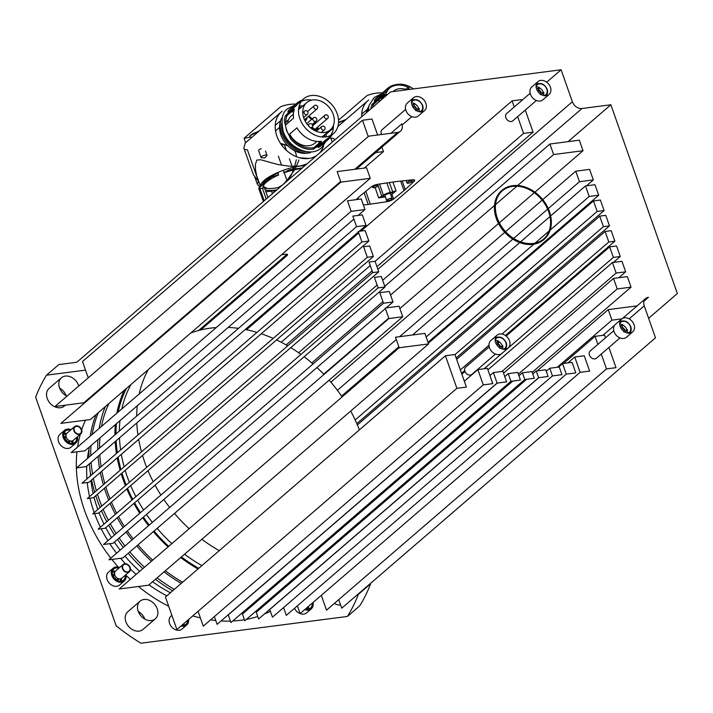 <?xml version="1.0" encoding="UTF-8"?>
<svg xmlns="http://www.w3.org/2000/svg" width="713" height="713" viewBox="0 0 713 713"><rect width="100%" height="100%" fill="white"/><g stroke="black" fill="none" stroke-linecap="round" stroke-linejoin="round"><path stroke-width="1.07" d="M299.549 108.786A24.483 18.868 -130.8 0 0 298.613 108.652A22.415 17.272 -130.8 0 1 299.71 108.652M323.239 135.951A22.415 17.272 -130.8 0 1 323.096 137.03A24.483 18.868 -130.8 0 0 323.078 136.085M298.836 107.28A22.415 17.272 -130.8 0 1 301.349 107.235M324.87 134.543A22.415 17.272 -130.8 0 1 324.46 137.012M313.996 147.564A22.415 17.272 -130.8 0 1 312.454 147.841A22.415 17.272 -130.8 0 1 289.157 134.543M285.824 124.793A22.415 17.272 -130.8 0 1 287.089 115.506M308.15 116.558A22.896 17.638 -130.8 0 1 311.519 119.463M314.281 122.672A22.896 17.638 -130.8 0 1 315.021 123.723M317.41 127.975A22.896 17.638 -130.8 0 1 318.114 129.677M319.29 141.432A22.896 17.638 -130.8 0 1 318.764 143.456M311.519 151.86A22.896 17.638 -130.8 0 1 310.663 152.234M308.096 153.01A22.896 17.638 -130.8 0 1 306.875 153.215A22.896 17.638 -130.8 0 1 285.744 143.473A22.896 17.638 -130.8 0 1 280.601 121.103M291.091 112.066A22.896 17.638 -130.8 0 1 292.312 111.861A22.896 17.638 -130.8 0 1 293.711 111.736M309.763 151.922L310.003 152.805A24.483 18.868 -130.8 0 1 309.424 152.885A24.483 18.868 -130.8 0 1 286.822 142.466A24.483 18.868 -130.8 0 1 281.332 118.545L282.027 118.955M310.003 152.805L311.064 151.887M288.863 134.793L296.956 127.823A22.896 17.638 49.2 0 0 320.69 141.308A22.896 17.638 49.2 0 0 321.385 141.201L313.292 148.17L313.56 149.142A23.957 18.458 -130.8 0 1 312.945 149.231A23.957 18.458 -130.8 0 1 290.583 138.732L288.863 134.793A22.896 17.638 -130.8 0 1 285.458 125.114L284.371 121.085A23.957 18.458 -130.8 0 1 285.458 115.631L286.332 116.157L294.424 109.196A22.896 17.638 49.2 0 0 293.542 118.144L285.458 125.114M287.312 114.035A22.896 17.638 -130.8 0 1 288.266 112.538L287.918 111.264A23.957 18.458 -130.8 0 1 289.683 109.445L297.259 102.922A23.957 18.458 -130.8 0 1 302.071 100.177M291.742 107.975A23.957 18.458 -130.8 0 1 295.342 106.442M299.193 105.836A23.957 18.458 -130.8 0 1 302.775 106.005M326.108 133.474L326.278 134.106A23.957 18.458 -130.8 0 1 325.948 136.878M324.709 140.737A23.957 18.458 -130.8 0 1 323.042 143.518M331.955 134.873A23.957 18.458 -130.8 0 1 328.541 139.213L320.966 145.746A23.957 18.458 -130.8 0 1 318.453 147.475L317.962 146.548A22.896 17.638 -130.8 0 1 315.217 147.716M311.768 100.123A22.896 17.638 49.2 0 0 306.127 99.954A22.896 17.638 49.2 0 0 301.305 101.398M326.501 136.789A22.896 17.638 49.2 0 0 333.479 133.563A22.896 17.638 49.2 0 0 335.003 109.053A22.896 17.638 49.2 0 0 311.251 95.542A22.896 17.638 49.2 0 0 303.586 98.875A22.896 17.638 49.2 0 0 302.054 123.385A22.896 17.638 49.2 0 0 325.814 136.896A22.896 17.638 49.2 0 0 326.501 136.789M333.479 133.563L328.354 137.974A22.896 17.638 49.2 0 1 326.055 139.579L317.962 146.548M330.636 135.443A22.896 17.638 49.2 0 0 333.452 125.283M313.56 149.142L321.135 142.618L321.385 141.201M328.541 139.213A23.957 18.458 -130.8 0 1 326.028 140.951L318.453 147.475M326.278 134.106L333.345 128.01M303.586 98.875L298.462 103.287A22.896 17.638 49.2 0 0 296.35 105.569L288.266 112.538M294.424 109.196L293.034 109.107L285.458 115.631M287.918 111.264L295.494 104.74A23.957 18.458 -130.8 0 1 297.259 102.922M305.966 151.575A22.896 17.638 -130.8 0 1 281.697 123.42M293.132 110.301A22.896 17.638 -130.8 0 1 294.104 110.132M282.286 117.716L281.332 118.545M280.797 112.431L282.152 111.264A28.092 21.64 49.2 0 0 281.457 111.834A28.092 21.64 49.2 0 0 279.585 141.905A28.092 21.64 49.2 0 0 308.729 158.482A28.092 21.64 49.2 0 0 316.946 155.318M319.219 153.357A28.092 21.64 49.2 0 0 323.64 145.434M250.682 137.074L244.078 138.251L280.583 106.798A53.003 40.837 -130.8 0 1 295.922 104.08M284.273 144.481L280.45 143.313M275.539 130.889L279.541 127.44M285.699 122.137L288.542 119.686M278.302 187.537L282.562 184.952M285.646 182.296L294.683 169.721M295.075 168.945L296.145 166.726M296.287 166.405L298.934 159.962M299.772 157.823L309.023 158.438M306.991 163.901L299.861 166.12A27.557 7.95 -19.4 0 1 304.834 165.755M283.391 184.23L286.884 180.327C290.084 177.76 292.214 174.239 293.248 169.756M293.506 169.186L294.362 167.092M294.603 166.441L296.323 159.774M296.492 156.735L295.877 153.259L294.496 150.684M288.034 145.978L284.309 144.445A6.364 1.836 160.6 0 0 281.644 145.042M278.373 156.156L281.564 165.22M283.346 170.291L284.175 172.635M284.211 172.751L286.884 180.327M281.457 111.834L245.201 143.072L243.837 148.108L253.48 174.899L258.489 181.298L257.322 184.159L259.808 187.171M244.612 149.596A6.364 1.836 160.6 0 1 247.161 149.766A6.364 1.836 -19.4 0 1 247.509 150.131L258.489 181.298M244.318 149.186L244.577 149.917A27.985 8.075 160.6 0 0 244.711 150.595A27.985 8.075 160.6 0 0 245.219 151.432M244.078 138.251L245.637 142.698M275.236 125.336L280.708 120.613M259.603 130.657L249.773 135.907L250.005 136.548A6.622 1.907 160.6 0 0 250.486 136.994L251.671 137.493M258.293 131.789A6.622 1.907 160.6 0 0 250.005 136.548M333.229 114.312A18.021 13.886 -130.8 0 1 330.297 129.864A18.021 13.886 -130.8 0 1 303.827 118.126A18.021 13.886 -130.8 0 1 306.768 102.565A18.021 13.886 -130.8 0 1 333.229 114.312M318.435 129.401A18.021 13.886 49.2 0 0 317.873 127.538A18.021 13.886 49.2 0 0 317.686 127.021M315.725 123.117A18.021 13.886 49.2 0 0 315.003 122.057M312.241 118.839A18.021 13.886 49.2 0 0 308.729 116.067M293.408 114.08L291.412 115.8A18.021 13.886 49.2 0 0 287.526 123.331M289.665 134.106A18.021 13.886 49.2 0 0 314.941 143.099L316.929 141.379M315.494 128.848A2.121 1.631 -130.8 0 1 315.271 129.106A2.121 1.631 -130.8 0 1 312.16 127.725A2.121 1.631 -130.8 0 1 312.036 127.137M304.941 119.267A2.121 1.631 -130.8 0 1 304.709 119.526A2.121 1.631 -130.8 0 1 304.451 119.695M306.296 118.162A3.449 2.656 -130.8 0 1 305.574 120.524A3.449 2.656 -130.8 0 1 305.021 120.871M306.813 117.716A3.449 2.656 -130.8 0 1 306.091 120.087A3.449 2.656 -130.8 0 1 304.879 120.595M314.941 105.417A2.121 1.631 49.2 0 0 314.228 105.729A2.121 1.631 49.2 0 0 313.88 107.556A2.121 1.631 49.2 0 0 316.287 109.249A2.121 1.631 49.2 0 0 317 108.937L305.226 119.08A2.121 1.631 -130.8 0 1 304.326 119.401M312.223 124.534A3.449 2.656 -130.8 0 1 314.085 124.525M316.857 127.734A3.449 2.656 -130.8 0 1 316.135 130.105A3.449 2.656 -130.8 0 1 314.763 130.631M311.331 128.447A3.449 2.656 -130.8 0 1 311.109 127.957M312.526 124.187A3.449 2.656 -130.8 0 1 314.602 124.089M317.365 127.297A3.449 2.656 -130.8 0 1 316.652 129.668A3.449 2.656 -130.8 0 1 311.626 127.511M327.552 118.518L315.788 128.661A2.121 1.631 -130.8 0 1 312.668 127.279A2.121 1.631 -130.8 0 1 313.016 125.452L324.789 115.31A2.121 1.631 49.2 0 0 324.442 117.137A2.121 1.631 49.2 0 0 326.848 118.83A2.121 1.631 49.2 0 0 327.552 118.518A2.121 2.121 0 0 0 325.903 114.811A2.121 2.121 0 0 0 324.789 115.31A2.121 1.631 49.2 0 1 325.502 114.998M274.22 192.136L273.703 190.656M257.322 184.159L254.407 175.879M293.079 169.248L292.482 167.528M292.08 166.396L289.416 158.839M286.43 150.363L284.371 144.516M246.475 329.745L358.773 232.982M360.992 231.065L512.103 100.854L514.26 106.977M200.683 329.95L287.009 255.566A4.242 1.221 160.6 0 0 287.553 254.603A4.242 1.221 160.6 0 0 285.601 254.247L281.528 254.773M363.38 204.97L368.238 204.444A27.246 7.852 160.6 0 0 370.305 204.176L387.043 201.672A5.303 1.524 160.6 0 0 393.603 199.043L404.004 190.629A27.246 7.852 160.6 0 0 404.636 190.104A27.246 7.852 160.6 0 0 405.225 189.578L414.11 181.369A5.303 1.524 160.6 0 0 414.672 180.273A5.303 1.524 160.6 0 0 412.426 179.801L396.588 181.53A27.246 7.852 160.6 0 0 394.512 181.797L377.774 184.293A5.303 1.524 160.6 0 0 371.223 186.931L360.823 195.335A27.246 7.852 160.6 0 0 360.181 195.87A27.246 7.852 160.6 0 0 359.593 196.396L356.045 199.676M302.294 167.947L301.403 168.045A27.246 7.852 160.6 0 0 300.387 168.17A27.246 7.852 160.6 0 0 299.335 168.313L289.121 169.837L284.407 172.448A5.107 1.471 -19.4 0 1 283.819 172.894A25.57 7.371 -19.4 0 1 299.576 168.865A25.57 7.371 -19.4 0 1 301.474 168.66M521.889 100.399L521.613 99.624L512.103 100.854M377.632 135.007L371.999 119.026L362.489 120.256L368.238 136.575M546.702 82.182L561.104 69.776L390.564 91.888L76.79 362.257L58.805 364.584L46.523 375.172A195.041 150.283 49.2 0 0 35.65 397.203L116.157 625.818A195.041 150.283 49.2 0 0 140.916 643.224L347.436 616.442A195.041 150.283 49.2 0 0 358.309 594.41L358.176 594.027M539.91 88.038L538.627 89.143M517.656 116.638L523.565 133.402L533.074 132.172L525.294 110.06M375.591 152.591L383.46 151.575L381.91 147.154M561.104 69.776L572.37 101.745A8.476 6.533 49.2 0 0 581.986 108.51L610.872 104.766L568.056 141.655M631.058 287.143L627.351 276.608L613.51 278.409L617.226 288.934L631.058 287.143L532.192 372.338M625.666 271.822L621.959 261.297L612.44 262.527L616.157 273.061L625.666 271.822L618.831 277.714M620.274 256.511L616.567 245.976L609.642 246.876L613.349 257.402L620.274 256.511L613.438 262.402M614.873 241.19L611.166 230.664L605.114 231.449L608.822 241.974L614.873 241.19L505.428 335.502M609.481 225.869L605.774 215.344L599.722 216.128L603.43 226.663L609.481 225.869L456.151 357.997M604.089 210.558L600.382 200.023L593.466 200.923L597.173 211.449L604.089 210.558L356.821 423.62M598.697 195.237L594.99 184.712L585.471 185.941L589.179 196.476L598.697 195.237L428.023 342.302M593.305 179.926L589.589 169.391L575.756 171.182L579.464 181.717L593.305 179.926L586.46 185.817M583.02 150.719L579.312 140.194L549.91 144.008L553.618 154.534L583.02 150.719L534.928 192.162M610.872 104.766L677.35 293.551L648.625 318.301M637.092 305.877L608.234 309.62L611.941 320.155L621.807 318.871M85.177 402.444A8.476 6.533 -130.8 0 1 83.831 402.783L54.946 406.535L368.71 136.165L397.596 132.422A8.476 6.533 49.2 0 0 400.439 131.183A8.476 6.533 49.2 0 0 401.82 123.866L390.884 133.295M337.16 171.592L340.867 182.127L370.27 178.312L366.562 167.778L337.16 171.592M347.436 200.79L351.144 211.324L364.985 209.533L361.277 198.998L347.436 200.79M352.837 216.11L356.545 226.636L366.054 225.406L362.347 214.871L352.837 216.11M358.229 231.431L361.937 241.957L368.853 241.056L365.145 230.531L358.229 231.431M363.621 246.743L367.329 257.277L373.38 256.493L369.673 245.958L363.621 246.743M369.013 262.063L372.721 272.589L378.781 271.805L375.074 261.279L369.013 262.063M374.414 277.375L378.122 287.909L385.038 287.009L381.33 276.484L374.414 277.375M379.806 292.695L383.514 303.23L393.023 301.991L389.316 291.465L379.806 292.695M385.198 308.016L388.906 318.542L402.747 316.75L399.039 306.216L385.198 308.016M395.483 337.213L399.191 347.739L428.593 343.933L424.886 333.399L395.483 337.213M456.881 388.309L466.4 387.079L454.93 354.53L445.42 355.76L456.881 388.309L176.895 629.57L165.434 597.022L445.42 355.76M483.262 384.895L492.772 383.656L487.38 368.336L477.87 369.575L483.262 384.895L203.276 626.148L198.062 611.335M497.095 383.095L506.613 381.865L502.906 371.33L493.387 372.569L497.095 383.095L217.108 624.356L214.372 616.585M510.936 381.303L520.445 380.065L517.754 372.409L508.235 373.648L510.936 381.303L230.95 622.556L228.249 614.9L497.3 383.068M524.777 379.512L534.287 378.273L531.925 371.571L522.415 372.81L524.777 379.512L244.791 620.765L242.429 614.062L512.843 381.054M538.609 377.712L548.119 376.482L545.766 369.78L536.247 371.01L538.609 377.712L258.623 618.973L256.261 612.271L526.675 379.263M552.45 375.92L561.96 374.681L559.259 367.026L549.75 368.264L552.45 375.92L272.464 617.173L269.764 609.517L538.814 377.685M566.282 374.129L575.801 372.89L572.093 362.364L562.575 363.594L566.282 374.129L286.296 615.381L283.56 607.61M580.124 372.329L589.633 371.099L584.241 355.778L574.731 357.017L580.124 372.329L300.137 613.59L297.401 605.818M601.264 354.049L606.496 368.906L616.014 367.676L608.902 347.481M643.982 301.153L648.465 297.294A8.476 6.533 49.2 0 0 645.63 298.533A8.476 6.533 49.2 0 0 644.24 305.85L655.505 337.828L341.732 608.189L338.728 599.642M605.497 337.81L604.553 335.128L595.034 336.358L597.868 344.388M512.754 185.656A32.326 24.91 -130.8 0 1 546.292 204.738A32.326 24.91 -130.8 0 1 544.135 239.345A32.326 24.91 -130.8 0 1 533.315 244.06A32.326 24.91 -130.8 0 1 499.768 224.978A32.326 24.91 -130.8 0 1 501.925 190.362A32.326 24.91 -130.8 0 1 512.754 185.656M624.41 317.838A8.476 6.533 -130.8 0 1 633.206 322.837A8.476 6.533 -130.8 0 1 632.636 331.919A8.476 6.533 -130.8 0 1 629.802 333.149A8.476 6.533 -130.8 0 1 621.005 328.149A8.476 6.533 -130.8 0 1 621.567 319.067A8.476 6.533 -130.8 0 1 624.41 317.838M499.875 333.987A8.476 6.533 -130.8 0 1 508.672 338.987A8.476 6.533 -130.8 0 1 508.102 348.069A8.476 6.533 -130.8 0 1 505.267 349.299A8.476 6.533 -130.8 0 1 496.471 344.299A8.476 6.533 -130.8 0 1 497.032 335.217A8.476 6.533 -130.8 0 1 499.875 333.987M416.267 96.567A8.476 6.533 -130.8 0 1 425.064 101.567A8.476 6.533 -130.8 0 1 424.493 110.649A8.476 6.533 -130.8 0 1 421.659 111.879A8.476 6.533 -130.8 0 1 412.863 106.879A8.476 6.533 -130.8 0 1 413.424 97.797A8.476 6.533 -130.8 0 1 416.267 96.567M540.802 80.417A8.476 6.533 -130.8 0 1 549.598 85.417A8.476 6.533 -130.8 0 1 549.028 94.499A8.476 6.533 -130.8 0 1 546.194 95.729A8.476 6.533 -130.8 0 1 537.397 90.729A8.476 6.533 -130.8 0 1 537.958 81.647A8.476 6.533 -130.8 0 1 540.802 80.417M537.958 81.647L531.818 86.941A8.476 6.533 49.2 0 0 531.256 96.023A8.476 6.533 49.2 0 0 540.053 101.023A8.476 6.533 49.2 0 0 542.887 99.793L549.028 94.499M413.424 97.797L407.283 103.091A8.476 6.533 49.2 0 0 406.713 112.173A8.476 6.533 49.2 0 0 415.519 117.173A8.476 6.533 49.2 0 0 418.353 115.943L424.493 110.649M497.032 335.217L490.892 340.511A8.476 6.533 49.2 0 0 490.321 349.584A8.476 6.533 49.2 0 0 499.127 354.593A8.476 6.533 49.2 0 0 501.961 353.363L508.102 348.069M621.567 319.067L615.426 324.362A8.476 6.533 49.2 0 0 614.864 333.443A8.476 6.533 49.2 0 0 623.661 338.443A8.476 6.533 49.2 0 0 626.495 337.213L632.636 331.919M517.62 185.808A32.326 24.91 49.2 0 0 512.442 185.924A32.326 24.91 49.2 0 0 501.622 190.629A32.326 24.91 49.2 0 0 499.465 225.237A32.326 24.91 49.2 0 0 533.003 244.318A32.326 24.91 49.2 0 0 543.832 239.613A32.326 24.91 49.2 0 0 550.971 224.506M538.288 195.995A31.8 24.5 -130.8 0 1 543.484 239.211A31.8 24.5 -130.8 0 1 507.166 234.247A31.8 24.5 -130.8 0 1 501.97 191.031A31.8 24.5 -130.8 0 1 538.288 195.995M538.796 195.549A31.8 24.5 -130.8 0 1 543.992 238.775A31.8 24.5 -130.8 0 1 507.674 233.811A31.8 24.5 -130.8 0 1 502.478 190.594A31.8 24.5 -130.8 0 1 538.796 195.549M619.695 324.05A7.424 5.713 -130.8 0 1 622.333 324.763L620.319 326.465M622.502 324.852A7.424 5.713 -130.8 0 1 627.021 330.003M627.119 330.315A7.424 5.713 -130.8 0 1 627.44 333.033M495.161 340.199A7.424 5.713 -130.8 0 1 497.799 340.912M497.968 340.992A7.424 5.713 -130.8 0 1 502.478 346.153M502.585 346.465A7.424 5.713 -130.8 0 1 502.897 349.183M499.35 348.158L500.981 347.846L503.03 346.081L500.036 346.473L497.522 343.791L498.013 340.725L495.829 342.998M496.631 344.566L497.522 343.791M499.064 347.302L500.036 346.473M411.553 102.779A7.424 5.713 -130.8 0 1 414.191 103.492M414.36 103.581A7.424 5.713 -130.8 0 1 418.87 108.733M418.977 109.053A7.424 5.713 -130.8 0 1 419.289 111.763M536.087 86.63A7.424 5.713 -130.8 0 1 538.725 87.343M538.894 87.432A7.424 5.713 -130.8 0 1 543.413 92.583M543.511 92.904A7.424 5.713 -130.8 0 1 543.832 95.613M540.276 94.588L541.907 94.276L543.957 92.512L540.962 92.904L538.449 90.23L538.939 87.164L536.755 89.437M537.557 90.997L538.449 90.23M539.999 93.733L540.962 92.904M383.46 151.575L364.316 168.072M362.489 120.256L82.503 361.518L88.252 377.837M370.27 178.312L90.284 419.565L60.881 423.379L340.867 182.127M364.985 209.533L358.149 215.424M353.889 219.096L84.999 450.785L71.166 452.577L351.144 211.324M366.054 225.406L359.218 231.297M358.425 231.983L86.068 466.667L76.558 467.897L356.545 226.636M368.853 241.056L88.867 482.318L81.95 483.218L361.937 241.957M373.38 256.493L93.394 497.745L87.343 498.53L367.329 257.277M378.781 271.805L98.795 513.066L92.735 513.85L372.721 272.589M385.038 287.009L105.052 528.271L98.136 529.171L378.122 287.909M393.023 301.991L386.188 307.882M385.394 308.569L113.037 543.253L103.528 544.482L383.514 303.23M402.747 316.75L122.761 558.003L108.92 559.803L388.906 318.542M428.593 343.933L148.607 585.186L119.205 589L399.191 347.739M477.87 369.575L464.341 381.232M493.387 372.569L489.92 375.555M508.235 373.648L504.768 376.633M522.415 372.81L518.939 375.796M536.247 371.01L532.78 374.004M549.75 368.264L546.283 371.25M562.575 363.594L558.475 367.133M574.731 357.017L567.887 362.908M606.496 368.906L326.518 610.168L321.296 595.355M595.034 336.358L563.582 363.461M611.941 320.155L557.236 367.293M608.234 309.62L537.121 370.903M617.226 288.934L518.36 374.129M613.51 278.409L503.547 373.166M616.157 273.061L501.961 371.455M612.44 262.527L487.906 369.842M613.349 257.402L484.118 368.764M609.642 246.876L506.159 336.046M608.822 241.974L501.97 334.049M605.114 231.449L456.641 359.379M603.43 226.663L454.956 354.593M599.722 216.128L357.382 424.939M597.173 211.449L355.181 419.966M593.466 200.923L428.335 343.203M589.179 196.476L550.16 230.094M549.099 231.012L535.053 243.115M534.545 243.552L534.09 243.944M533.787 244.202L426.142 336.964M585.471 185.941L550.668 215.932M549.981 216.529L520.597 241.841M519.706 242.616L412.479 335.012M579.464 181.717L548.27 208.588M547.637 209.141L513.645 238.436M512.799 239.158L399.628 336.67M575.756 171.182L542.753 199.622M542.138 200.148L505.562 231.672M504.742 232.376L330.912 382.159M534.295 192.706L499.358 222.812M553.618 154.534L517.656 185.523M516.827 186.236L495.535 204.586M494.501 205.469L390.572 295.022M549.91 144.008L384.779 286.287M533.074 132.172L376.972 266.689M523.565 133.402L375.091 261.341M198.624 330.476L286.671 254.603A4.242 1.221 160.6 0 0 287.018 254.256M390.84 194.97A5.303 1.524 160.6 0 0 391.909 194.257L396.063 190.897L390.269 192.51A5.303 1.524 160.6 0 0 383.389 195.273L378.674 197.884L385.359 196.886A5.303 1.524 160.6 0 0 385.439 196.877M367.275 101.219L368.639 100.052A28.092 21.64 49.2 0 0 367.944 100.613A28.092 21.64 49.2 0 0 361.714 116.745M330.805 137.974L331.064 138.696A27.985 8.075 160.6 0 0 331.197 139.374L332.347 142.047M331.099 138.384A6.364 1.836 160.6 0 1 333.648 138.554A6.364 1.836 -19.4 0 1 333.996 138.919L334.459 140.229M331.197 139.374A27.985 8.075 160.6 0 0 331.705 140.22M338.541 120.158L367.061 95.587A53.003 40.837 -130.8 0 1 382.4 92.859M361.714 114.116L367.32 109.294M346.09 119.445L338.559 122.288M344.771 120.577A6.622 1.907 160.6 0 0 338.523 122.984M366.304 112.788A22.896 17.638 -130.8 0 1 368.398 107.182M377.569 100.845A22.896 17.638 -130.8 0 1 378.79 100.64A22.896 17.638 -130.8 0 1 380.564 100.506M380.385 98.421A22.896 17.638 -130.8 0 1 381.607 98.216A22.896 17.638 -130.8 0 1 383.371 98.082M380.911 97.975A22.415 17.272 -130.8 0 1 383.041 97.547A22.415 17.272 -130.8 0 1 384.12 97.44M372.578 107.387A22.415 17.272 -130.8 0 1 373.576 104.294M382.551 96.558A22.415 17.272 -130.8 0 1 384.476 96.166M370.938 108.804A23.957 18.458 -130.8 0 1 371.936 104.419L372.819 104.945L385.002 94.446A22.896 17.638 49.2 0 0 384.218 97.351M373.79 102.815A22.896 17.638 -130.8 0 1 374.753 101.326L374.405 100.052A23.957 18.458 -130.8 0 1 376.17 98.234L387.836 88.18A23.957 18.458 -130.8 0 1 395.786 84.704M378.229 96.754A23.957 18.458 -130.8 0 1 381.829 95.23M385.68 94.615A23.957 18.458 -130.8 0 1 387.391 94.615M408.166 87.271L405.75 89.357M407.328 89.713L409.414 87.913A22.896 17.638 49.2 0 0 396.704 85.203A22.896 17.638 49.2 0 0 389.565 88.109M413.433 88.92A22.896 17.638 49.2 0 0 397.729 84.321A22.896 17.638 49.2 0 0 390.064 87.654A22.896 17.638 49.2 0 0 385.243 96.469M390.064 87.654L389.048 88.537A22.896 17.638 49.2 0 0 386.936 90.827L374.753 101.326M385.002 94.446L383.612 94.357L371.936 104.419M374.405 100.052L386.072 89.998A23.957 18.458 -130.8 0 1 387.836 88.18M367.507 111.754A24.483 18.868 -130.8 0 1 368.576 106.665L368.71 106.745M393.255 91.353L392.997 91.576A18.021 13.886 -130.8 0 1 393.255 91.353A18.021 13.886 -130.8 0 1 406.927 89.767M356.652 199.578L357.792 198.588A5.303 1.524 160.6 0 0 358.479 197.43M356.66 199.595L356.527 199.23A4.768 1.373 160.6 0 0 357.356 198.651A4.768 1.373 160.6 0 0 357.944 197.92M390.777 194.801A4.768 1.373 160.6 0 0 391.606 194.203A4.768 1.373 160.6 0 0 392.212 193.125A4.768 1.373 160.6 0 0 388.683 192.982A4.768 1.373 160.6 0 0 383.826 195.219A4.768 1.373 160.6 0 0 383.211 196.298A4.768 1.373 160.6 0 0 385.376 196.699M276.332 190.318L271.537 191.12L272.437 193.678M260.495 186.53A27.557 7.95 -19.4 0 1 272.785 174.863A27.557 7.95 -19.4 0 1 299.861 166.12L289.068 166.209L277.562 164.445L260.7 159.765L256.858 160.042L255.388 164.346L255.504 169.783L256.627 175.451L260.486 186.539M279.986 187.171A25.57 7.371 -19.4 0 1 274.211 188.223A25.57 7.371 -19.4 0 1 264.461 187.849M267.963 197.528L264.095 186.842A5.089 1.471 160.6 0 0 263.124 186.378M262.366 184.801A25.57 7.371 -19.4 0 1 278.017 173.036L278.667 174.961A5.107 1.471 -19.4 0 1 277.776 175.113L271.983 176.726L265.637 181.851A27.246 7.852 160.6 0 0 264.416 182.911L258.801 188.553M276.885 189.836A25.57 7.371 -19.4 0 1 274.879 190.139A25.57 7.371 -19.4 0 1 265.156 189.765M261.003 183.999L262.019 185.122M264.104 186.868L267.188 188.455M265.869 191.744L271.537 191.12M259.265 188.687L262.437 188.33A5.107 1.471 -19.4 0 1 263.231 188.268L263.035 187.706M263.231 188.268A25.57 7.371 -19.4 0 1 263.115 187.991A25.57 7.371 -19.4 0 1 278.667 174.961M85.533 370.118L46.523 375.172M67.004 396.143A11.658 8.984 -130.8 0 1 59.518 387.845A11.658 8.984 -130.8 0 1 61.416 377.783A11.658 8.984 -130.8 0 1 78.537 385.376A11.658 8.984 -130.8 0 1 78.751 386.018M61.416 377.783L49.135 388.362A11.658 8.984 49.2 0 0 47.227 398.433A11.658 8.984 49.2 0 0 64.357 406.036L65.338 405.18M66.166 395.715A11.658 8.984 49.2 0 0 59.607 388.104M294.522 608.296A8.476 6.533 49.2 0 0 306.59 612.868L311.296 608.813A8.476 6.533 -130.8 0 1 304.825 609.544M171.904 615.381L170.977 616.166A8.476 6.533 49.2 0 0 169.596 623.492A8.476 6.533 49.2 0 0 182.047 629.018L186.761 624.962A8.476 6.533 -130.8 0 1 181.084 625.961M64.642 430.304L59.928 434.36A8.476 6.533 49.2 0 0 58.546 441.686A8.476 6.533 49.2 0 0 71.006 447.211L75.712 443.156A8.476 6.533 -130.8 0 1 63.261 437.63A8.476 6.533 -130.8 0 1 64.642 430.304A8.476 6.533 -130.8 0 1 71.157 429.591M113.189 568.163L108.474 572.218A8.476 6.533 49.2 0 0 107.093 579.544A8.476 6.533 49.2 0 0 119.552 585.07L124.258 581.006A8.476 6.533 -130.8 0 1 111.807 575.48A8.476 6.533 -130.8 0 1 113.189 568.163A8.476 6.533 -130.8 0 1 119.704 567.45M334.281 603.474A11.658 8.984 49.2 0 0 340.609 604.989M140.087 601.166L127.796 611.754A11.658 8.984 49.2 0 0 125.898 621.825A11.658 8.984 49.2 0 0 143.019 629.419L155.309 618.839A11.658 8.984 -130.8 0 1 138.179 611.237A11.658 8.984 -130.8 0 1 140.087 601.166A11.658 8.984 -130.8 0 1 157.208 608.768A11.658 8.984 -130.8 0 1 155.309 618.839M144.828 619.098A11.658 8.984 49.2 0 0 138.277 611.496M76.959 451.828A137.796 106.175 49.2 0 0 84.553 510.392A137.796 106.175 49.2 0 0 110.836 558.145M111.843 559.42A137.796 106.175 49.2 0 0 118.198 567.004M126.049 575.32A137.796 106.175 49.2 0 0 130.327 579.419M138.447 586.505A137.796 106.175 49.2 0 0 168.696 606.273M192.777 615.88A137.796 106.175 49.2 0 0 200.371 617.904M210.585 619.847A137.796 106.175 49.2 0 0 215.754 620.506M221.083 620.934A137.796 106.175 49.2 0 0 230.424 621.076M232.786 620.978A137.796 106.175 49.2 0 0 244.425 619.722M246.404 619.374A137.796 106.175 49.2 0 0 257.75 616.487M264.309 614.071A137.796 106.175 49.2 0 0 270.387 611.282M85.498 420.189A137.796 106.175 49.2 0 0 81.683 429.823M80.302 434.297A137.796 106.175 49.2 0 0 77.565 447.06M125.925 574.669A8.476 6.533 -130.8 0 1 124.258 581.006M77.378 436.819A8.476 6.533 -130.8 0 1 75.712 443.156M188.588 619.499A8.476 6.533 -130.8 0 1 186.761 624.962M312.98 602.521A8.476 6.533 -130.8 0 1 311.296 608.813M347.436 616.442L359.726 605.863A195.041 150.283 49.2 0 0 370.591 583.831L370.457 583.439M305.61 608.875A7.424 5.713 49.2 0 0 308.123 609.089A7.424 5.713 49.2 0 0 310.601 608.011A7.424 5.713 49.2 0 0 312.196 603.189M181.949 625.212A7.424 5.713 49.2 0 0 183.589 625.239A7.424 5.713 49.2 0 0 186.066 624.16A7.424 5.713 49.2 0 0 187.724 620.239M70.382 430.26A7.424 5.713 49.2 0 0 67.815 430.028A7.424 5.713 49.2 0 0 65.329 431.107A7.424 5.713 49.2 0 0 64.838 439.056A7.424 5.713 49.2 0 0 72.539 443.433A7.424 5.713 49.2 0 0 75.017 442.354A7.424 5.713 49.2 0 0 76.603 437.488M70.676 441.026L68.805 442.755M70.64 441.169L67.316 441.846M64.874 439.11L65.997 435.732M65.623 435.812L64.018 437.194M67.646 441.561L65.133 438.887M118.928 568.118A7.424 5.713 49.2 0 0 116.362 567.887A7.424 5.713 49.2 0 0 113.875 568.965A7.424 5.713 49.2 0 0 113.385 576.906A7.424 5.713 49.2 0 0 121.085 581.291A7.424 5.713 49.2 0 0 123.563 580.204A7.424 5.713 49.2 0 0 125.158 575.338M119.223 578.885L117.351 580.605M119.187 579.027L115.862 579.696M113.42 576.969L114.543 573.582M114.169 573.671L112.565 575.052M116.192 579.419L113.679 576.737M269.585 611.674A136.736 105.364 49.2 0 0 270.37 611.228M89.936 498.2A121.896 93.929 49.2 0 0 93.938 511.791A121.896 93.929 49.2 0 0 94.214 512.576M94.597 513.61A121.896 93.929 49.2 0 0 100.408 527.201M101.184 528.77A121.896 93.929 49.2 0 0 107.904 540.712M109.784 543.671A121.896 93.929 49.2 0 0 116.558 553.217M120.613 558.288A121.896 93.929 49.2 0 0 125.363 563.725M130.47 569.054A121.896 93.929 49.2 0 0 136.13 574.411M149.026 584.829A121.896 93.929 49.2 0 0 166.824 595.818M89.018 449.101A121.896 93.929 49.2 0 0 87.387 458.566M86.763 466.07A121.896 93.929 49.2 0 0 86.941 478.913M87.262 482.523A121.896 93.929 49.2 0 0 89.571 496.613M170.407 592.735A121.896 93.929 -130.8 0 1 152.609 581.737M139.712 571.327A121.896 93.929 -130.8 0 1 124.962 556.104M120.141 550.133A121.896 93.929 -130.8 0 1 114.374 542.103M111.486 537.629A121.896 93.929 -130.8 0 1 105.774 527.647M103.991 524.117A121.896 93.929 -130.8 0 1 99.054 512.843M97.797 509.483A121.896 93.929 -130.8 0 1 97.521 508.708A121.896 93.929 -130.8 0 1 94.036 497.202M93.153 493.521A121.896 93.929 -130.8 0 1 90.961 480.517M90.524 475.829A121.896 93.929 -130.8 0 1 90.337 472.496M370.591 583.831L358.309 594.41M95.774 495.695A137.422 105.88 49.2 0 0 97.146 499.76A137.422 105.88 49.2 0 0 100.096 507.504M101.478 510.749A137.422 105.88 49.2 0 0 106.772 521.729M108.643 525.178A137.422 105.88 49.2 0 0 114.543 534.991M117.502 539.402A137.422 105.88 49.2 0 0 123.349 547.37M128.188 553.333A137.422 105.88 49.2 0 0 142.832 568.635M155.461 579.286A137.422 105.88 49.2 0 0 172.644 590.81M245.495 610.025A137.422 105.88 49.2 0 0 247.242 609.909M259.238 608.314A137.422 105.88 49.2 0 0 261.368 607.868M96.032 414.609A137.422 105.88 49.2 0 0 90.257 436.124M89.098 447.256A137.422 105.88 49.2 0 0 88.973 457.193M89.339 463.842A137.422 105.88 49.2 0 0 90.818 475.571M91.638 479.929A137.422 105.88 49.2 0 0 94.695 492.193M97.458 494.252A136.736 105.364 49.2 0 0 98.929 498.637A136.736 105.364 49.2 0 0 101.763 506.07M103.135 509.323A136.736 105.364 49.2 0 0 108.412 520.312M110.283 523.761A136.736 105.364 49.2 0 0 116.174 533.582M119.133 538.003A136.736 105.364 49.2 0 0 124.971 545.971M129.811 551.933A136.736 105.364 49.2 0 0 144.463 567.236M157.101 577.869A136.736 105.364 49.2 0 0 174.302 589.375M247.509 608.287A136.736 105.364 49.2 0 0 249.283 608.162M261.466 606.389A136.736 105.364 49.2 0 0 263.65 605.907M104.419 488.253A136.736 105.364 49.2 0 0 105.889 492.638A136.736 105.364 49.2 0 0 108.724 500.071M110.096 503.325A136.736 105.364 49.2 0 0 115.372 514.314M117.244 517.763A136.736 105.364 49.2 0 0 123.135 527.584M126.094 532.005A136.736 105.364 49.2 0 0 131.932 539.973M136.771 545.935A136.736 105.364 49.2 0 0 151.423 561.238M164.061 571.871A136.736 105.364 49.2 0 0 181.271 583.377M254.47 602.289A136.736 105.364 49.2 0 0 256.243 602.164M268.427 600.391A136.736 105.364 49.2 0 0 270.61 599.909M98.341 412.622A136.736 105.364 49.2 0 0 92.209 434.44M90.97 445.643A136.736 105.364 49.2 0 0 90.783 455.634M91.121 462.309A136.736 105.364 49.2 0 0 92.556 474.074M93.358 478.45A136.736 105.364 49.2 0 0 96.389 490.74M105.301 406.624A136.736 105.364 49.2 0 0 99.169 428.442M97.931 439.645A136.736 105.364 49.2 0 0 97.743 449.636M98.082 456.311A136.736 105.364 49.2 0 0 99.517 468.076M100.319 472.452A136.736 105.364 49.2 0 0 103.349 484.742M105.836 487.032A134.623 103.724 49.2 0 0 107.618 492.407A134.623 103.724 49.2 0 0 110.078 498.913M111.433 502.175A134.623 103.724 49.2 0 0 116.665 513.2M118.527 516.658A134.623 103.724 49.2 0 0 124.401 526.497M127.342 530.927A134.623 103.724 49.2 0 0 133.171 538.903M138.01 544.866A134.623 103.724 49.2 0 0 152.671 560.16M165.345 570.765A134.623 103.724 49.2 0 0 182.626 582.209M256.992 600.114A134.623 103.724 49.2 0 0 258.837 599.927M271.751 597.539A134.623 103.724 49.2 0 0 274.122 596.888M294.701 587.886A134.623 103.724 49.2 0 0 295.298 587.521M108.911 403.522A134.623 103.724 49.2 0 0 101.496 426.436M99.945 437.907A134.623 103.724 49.2 0 0 99.57 448.067M99.802 454.832A134.623 103.724 49.2 0 0 101.103 466.712M101.861 471.124A134.623 103.724 49.2 0 0 104.784 483.503M121.192 473.797A134.623 103.724 49.2 0 0 122.975 479.181A134.623 103.724 49.2 0 0 125.435 485.678M126.789 488.94A134.623 103.724 49.2 0 0 132.021 499.965M133.884 503.431A134.623 103.724 49.2 0 0 139.757 513.271M142.698 517.691A134.623 103.724 49.2 0 0 148.527 525.668M153.366 531.631A134.623 103.724 49.2 0 0 168.027 546.924M180.701 557.53A134.623 103.724 49.2 0 0 197.982 568.974M272.348 586.888A134.623 103.724 49.2 0 0 274.193 586.692M287.098 584.303A134.623 103.724 49.2 0 0 289.478 583.653M310.057 574.651A134.623 103.724 49.2 0 0 310.654 574.286M329.459 558.083A134.623 103.724 49.2 0 0 329.905 557.548M124.267 390.287A134.623 103.724 49.2 0 0 116.852 413.21M115.301 424.672A134.623 103.724 49.2 0 0 114.927 434.832M115.158 441.597A134.623 103.724 49.2 0 0 116.46 453.477M117.217 457.889A134.623 103.724 49.2 0 0 120.141 470.268M121.985 473.111A133.438 102.815 49.2 0 0 123.946 479.056A133.438 102.815 49.2 0 0 126.183 485.027M127.538 488.298A133.438 102.815 49.2 0 0 132.743 499.341M134.597 502.808A133.438 102.815 49.2 0 0 140.452 512.665M143.393 517.094A133.438 102.815 49.2 0 0 149.222 525.071M154.061 531.033A133.438 102.815 49.2 0 0 168.731 546.327M181.423 556.915A133.438 102.815 49.2 0 0 198.74 568.314M273.819 585.623A133.438 102.815 49.2 0 0 275.708 585.382M289.121 582.566A133.438 102.815 49.2 0 0 291.635 581.799M126.495 388.362A133.438 102.815 49.2 0 0 118.198 412.052M116.46 423.682A133.438 102.815 49.2 0 0 115.961 433.941M116.139 440.759A133.438 102.815 49.2 0 0 117.351 452.71M118.082 457.14A133.438 102.815 49.2 0 0 120.952 469.573M125.176 470.366A132.502 102.093 49.2 0 0 127.262 476.747A132.502 102.093 49.2 0 0 129.347 482.309M130.684 485.58A132.502 102.093 49.2 0 0 135.88 496.64M137.725 500.116A132.502 102.093 49.2 0 0 143.571 509.982M146.504 514.412A132.502 102.093 49.2 0 0 152.332 522.397M157.163 528.36A132.502 102.093 49.2 0 0 171.842 543.645M184.542 554.224A132.502 102.093 49.2 0 0 201.904 565.596M277.571 582.387A132.502 102.093 49.2 0 0 279.505 582.12M293.373 578.903A132.502 102.093 49.2 0 0 296.02 578.011M142.511 455.429A132.502 102.093 49.2 0 0 144.596 461.81A132.502 102.093 49.2 0 0 146.682 467.371M148.019 470.642A132.502 102.093 49.2 0 0 153.215 481.703M155.06 485.179A132.502 102.093 49.2 0 0 160.906 495.045M163.838 499.474A132.502 102.093 49.2 0 0 169.667 507.46M174.498 513.422A132.502 102.093 49.2 0 0 189.177 528.707M201.877 539.286A132.502 102.093 49.2 0 0 219.239 550.659M294.906 567.45A132.502 102.093 49.2 0 0 296.84 567.183M310.708 563.965A132.502 102.093 49.2 0 0 313.355 563.074M357.757 524.821A132.502 102.093 49.2 0 0 359.031 522.326M364.254 509.082A132.502 102.093 49.2 0 0 364.815 507.21M130.96 384.512A132.502 102.093 49.2 0 0 121.843 408.914M119.936 420.679A132.502 102.093 49.2 0 0 119.347 431.026M119.472 437.88A132.502 102.093 49.2 0 0 120.613 449.894M121.335 454.35A132.502 102.093 49.2 0 0 124.151 466.819M359.388 429.894A132.502 102.093 49.2 0 0 350.698 411.044M342.115 396.918A132.502 102.093 49.2 0 0 329.174 380.145M323.987 374.485A132.502 102.093 49.2 0 0 316.946 367.543M312.998 363.986A132.502 102.093 49.2 0 0 304.112 356.741M300.948 354.406A132.502 102.093 49.2 0 0 290.77 347.641M287.731 345.823A132.502 102.093 49.2 0 0 276.537 339.941M273.177 338.399A132.502 102.093 49.2 0 0 261.261 333.764M256.974 332.401A132.502 102.093 49.2 0 0 245.254 329.495M238.49 328.363A132.502 102.093 49.2 0 0 228.178 327.419M216.253 327.561A132.502 102.093 49.2 0 0 190.781 332.971M148.295 369.584A132.502 102.093 49.2 0 0 139.178 393.977M137.27 405.742A132.502 102.093 49.2 0 0 136.682 416.089M136.807 422.943A132.502 102.093 49.2 0 0 137.948 434.957M138.67 439.413A132.502 102.093 49.2 0 0 141.486 451.882M281.198 342.249L370.234 265.53M286.171 344.932L372.115 270.869M311.777 362.926L382.943 301.599M323.693 374.173L388.754 318.114M399.859 308.551L498.521 223.534M337.401 390.296L396.303 339.54M341.563 396.116L398.843 346.759M460.348 369.913L489.002 345.226M461.552 373.309L464.707 370.591M497.799 342.08L498.619 341.367M461.864 374.209L464.992 371.518M497.745 343.301L499.376 341.892M415.741 110.738L417.372 110.426L419.422 108.661L416.428 109.053L413.914 106.38L414.405 103.314L412.221 105.586M415.456 109.882L416.428 109.053M413.023 107.146L413.914 106.38M623.884 332.008L625.515 331.697L627.565 329.932L624.57 330.324L622.057 327.641L622.547 324.575L620.363 326.848M623.608 331.153L624.57 330.324M621.166 328.417L622.057 327.641M624.855 330.288A4.768 3.672 49.2 0 0 622.155 327.071M613.759 330.698L590.212 350.992A4.768 3.672 49.2 0 0 589.892 356.099A4.768 3.672 49.2 0 0 594.838 358.906A4.768 3.672 49.2 0 0 596.433 358.211L619.98 337.926M622.084 327.517A4.242 3.271 -130.8 0 1 624.303 330.039M500.321 346.438A4.768 3.672 49.2 0 0 497.612 343.22M489.216 346.848L465.669 367.142A4.768 3.672 49.2 0 0 465.357 372.248A4.768 3.672 49.2 0 0 470.304 375.056A4.768 3.672 49.2 0 0 471.899 374.361L495.446 354.076M497.54 343.666A4.242 3.271 -130.8 0 1 499.768 346.188M416.713 109.018A4.768 3.672 49.2 0 0 414.003 105.8M413.932 106.255A4.242 3.271 -130.8 0 1 416.16 108.768M405.608 109.428L382.061 129.721A4.768 3.672 49.2 0 0 381.571 134.499M541.247 92.868A4.768 3.672 49.2 0 0 538.547 89.651M530.151 93.278L506.604 113.572A4.768 3.672 49.2 0 0 506.283 118.679A4.768 3.672 49.2 0 0 511.23 121.495A4.768 3.672 49.2 0 0 512.825 120.8L536.372 100.506M538.475 90.105A4.242 3.271 -130.8 0 1 540.695 92.619M129.409 571.674L121.834 578.198A4.768 3.672 -130.8 0 1 114.829 575.088A4.768 3.672 -130.8 0 1 115.613 570.97L123.189 564.446A4.768 3.672 -130.8 0 1 130.194 567.557A4.768 3.672 -130.8 0 1 129.409 571.674A4.768 3.672 -130.8 0 1 122.404 568.564A4.768 3.672 -130.8 0 1 123.189 564.446M124.953 564.233A4.242 3.271 49.2 0 0 123.527 564.848A4.242 3.271 49.2 0 0 123.251 569.384A4.242 3.271 49.2 0 0 127.645 571.888A4.242 3.271 49.2 0 0 129.062 571.273A4.242 3.271 49.2 0 0 129.347 566.728A4.242 3.271 49.2 0 0 124.953 564.233M80.863 433.816L73.287 440.34A4.768 3.672 -130.8 0 1 66.282 437.238A4.768 3.672 -130.8 0 1 67.067 433.121L74.633 426.588A4.768 3.672 -130.8 0 1 81.647 429.698A4.768 3.672 -130.8 0 1 80.863 433.816A4.768 3.672 -130.8 0 1 73.858 430.705A4.768 3.672 -130.8 0 1 74.633 426.588M76.407 426.374A4.242 3.271 49.2 0 0 74.981 426.989A4.242 3.271 49.2 0 0 74.705 431.525A4.242 3.271 49.2 0 0 79.098 434.03A4.242 3.271 49.2 0 0 80.516 433.415A4.242 3.271 49.2 0 0 80.801 428.878A4.242 3.271 49.2 0 0 76.407 426.374M261.003 157.43A3.182 0.918 160.6 0 0 261.609 157.725L264.585 158.028L266.724 155.924A3.182 0.918 160.6 0 0 267.001 155.318A3.182 0.918 160.6 0 0 265.539 155.051A3.182 0.918 160.6 0 0 262.384 156.076A3.182 0.918 160.6 0 0 261.003 157.43L258.587 150.559A3.182 0.918 -19.4 0 1 261.27 148.643M374.04 187.662A2.861 0.829 -19.4 0 1 372.721 187.421A2.861 0.829 -19.4 0 1 373.96 186.209A2.861 0.829 -19.4 0 1 376.803 185.282A2.861 0.829 -19.4 0 1 378.122 185.523A2.861 0.829 -19.4 0 1 376.883 186.744A2.861 0.829 -19.4 0 1 374.04 187.662M377.587 186.191A2.647 0.766 160.6 0 0 377.917 185.594A2.647 0.766 160.6 0 0 375.965 185.514A2.647 0.766 160.6 0 0 373.255 186.753A2.647 0.766 160.6 0 0 372.926 187.35A2.647 0.766 160.6 0 0 374.878 187.43A2.647 0.766 160.6 0 0 377.587 186.191M390.777 198.303A2.861 0.829 -19.4 0 1 392.097 198.544A2.861 0.829 -19.4 0 1 390.858 199.765A2.861 0.829 -19.4 0 1 388.015 200.692A2.861 0.829 -19.4 0 1 386.696 200.451A2.861 0.829 -19.4 0 1 387.934 199.23A2.861 0.829 -19.4 0 1 390.777 198.303M392.097 198.544L390.412 193.758A2.861 0.829 160.6 0 0 389.093 193.517A2.861 0.829 160.6 0 0 386.25 194.444A2.861 0.829 160.6 0 0 385.011 195.665L386.696 200.451M391.562 199.221A2.647 0.766 160.6 0 0 391.9 198.615A2.647 0.766 160.6 0 0 389.94 198.535A2.647 0.766 160.6 0 0 387.239 199.783A2.647 0.766 160.6 0 0 386.901 200.38A2.647 0.766 160.6 0 0 388.861 200.46A2.647 0.766 160.6 0 0 391.562 199.221M407.337 182.332A2.861 0.829 -19.4 0 1 410.251 180.995A2.861 0.829 -19.4 0 1 412.364 181.084A2.861 0.829 -19.4 0 1 412.007 181.726A2.861 0.829 -19.4 0 1 409.084 183.072A2.861 0.829 -19.4 0 1 406.971 182.983A2.861 0.829 -19.4 0 1 407.337 182.332M411.829 181.753A2.647 0.766 160.6 0 0 412.167 181.155A2.647 0.766 160.6 0 0 410.207 181.075A2.647 0.766 160.6 0 0 407.506 182.314A2.647 0.766 160.6 0 0 407.168 182.911A2.647 0.766 160.6 0 0 409.128 182.991A2.647 0.766 160.6 0 0 411.829 181.753M298.72 107.939A22.415 17.272 -130.8 0 1 300.529 107.939A22.415 17.272 -130.8 0 0 298.72 107.939M324.05 135.247A22.415 17.272 -130.8 0 1 323.791 137.039A22.415 17.272 -130.8 0 0 324.05 135.247M283.391 144.605L283.23 144.142M314.014 117.609A2.121 1.631 49.2 0 0 313.31 117.921A2.121 1.631 49.2 0 0 312.962 119.748A2.121 1.631 49.2 0 0 315.369 121.442A2.121 1.631 49.2 0 0 316.073 121.13L312.187 124.481M303.631 117.529L307.285 114.383A2.121 2.121 0 0 0 307.169 111.076A2.121 2.121 0 0 0 304.522 111.166A2.121 1.631 49.2 0 0 304.184 111.62A2.121 1.631 49.2 0 0 305.209 114.321A2.121 1.631 49.2 0 0 307.285 114.383A2.121 1.631 49.2 0 0 307.624 113.92M310.191 127.493A2.121 1.631 49.2 0 0 311.741 127.395A2.121 1.631 49.2 0 0 311.839 127.324A2.121 2.121 0 0 0 312.142 124.427A2.121 2.121 0 0 0 309.077 124.107A2.121 1.631 49.2 0 0 308.827 126.183M309.175 124.035A2.121 1.631 49.2 0 0 309.077 124.107L307.891 125.132M322.312 126.361A2.121 1.631 49.2 0 0 321.608 126.664A2.121 1.631 49.2 0 0 321.26 128.5A2.121 1.631 49.2 0 0 323.666 130.185A2.121 1.631 49.2 0 0 324.37 129.882A2.121 2.121 0 0 0 322.713 126.174A2.121 2.121 0 0 0 321.608 126.664L316.224 131.299M404.004 190.629L400.635 181.084M572.37 101.745L377.899 269.318M581.986 108.51L382.658 280.262M397.596 132.422L354.789 169.311M644.24 305.85L629.151 318.854M619.686 323.782A6.569 5.062 -130.8 0 1 622.966 321.322A6.569 5.062 -130.8 0 1 630.417 326.563A6.569 5.062 -130.8 0 1 627.698 333.087M622.289 320.912A7.424 5.713 49.2 0 0 619.864 321.937M495.143 339.932A6.569 5.062 -130.8 0 1 498.432 337.472A6.569 5.062 -130.8 0 1 505.882 342.712A6.569 5.062 -130.8 0 1 503.164 349.236M497.754 337.062A7.424 5.713 49.2 0 0 495.33 338.087M411.535 102.512A6.569 5.062 -130.8 0 1 414.823 100.052A6.569 5.062 -130.8 0 1 422.274 105.292A6.569 5.062 -130.8 0 1 419.556 111.816M414.146 99.642A7.424 5.713 49.2 0 0 411.722 100.667M536.078 86.362A6.569 5.062 -130.8 0 1 539.358 83.902A6.569 5.062 -130.8 0 1 546.809 89.143A6.569 5.062 -130.8 0 1 544.09 95.667M538.68 83.492A7.424 5.713 49.2 0 0 536.256 84.517M340.645 181.494L83.831 402.783M287.009 255.566L286.671 254.603M378.674 197.884L375.083 187.448M387.043 201.672L385.359 196.886M365.778 191.325L370.305 204.176M383.861 96.843A22.415 17.272 -130.8 0 1 384.325 96.79A22.415 17.272 -130.8 0 0 383.861 96.843M378.131 185.656L381.883 196.574M392.818 192.171L389.378 182.564M390.269 192.51L386.847 182.938M383.389 195.273L379.521 184.034M368.238 204.444L364.093 192.688M392.89 182.038L396.063 190.897M393.603 199.043L391.909 194.257M414.11 181.369L413.54 179.765M402.177 180.924L405.225 189.578M259.897 188.66L264.22 200.754M263.739 201.173L258.988 187.92M266.261 198.998L262.437 188.33M308.515 606.371A7.424 5.713 -130.8 0 1 308.301 609.062M307.143 609.125A6.569 5.062 49.2 0 0 307.419 607.316M63.947 433.228A7.424 5.713 -130.8 0 1 64.134 433.201A7.424 5.713 -130.8 0 1 66.737 433.451M66.166 434.502A6.569 5.062 49.2 0 0 63.992 434.324A6.569 5.062 49.2 0 0 63.715 434.369M72.913 440.616A7.424 5.713 -130.8 0 1 72.717 443.406M71.558 443.468A6.569 5.062 49.2 0 0 71.79 441.026M112.494 571.086A7.424 5.713 -130.8 0 1 112.681 571.06A7.424 5.713 -130.8 0 1 115.283 571.3M114.713 572.352A6.569 5.062 49.2 0 0 112.538 572.183A6.569 5.062 49.2 0 0 112.262 572.227M121.46 578.475A7.424 5.713 -130.8 0 1 121.263 581.264M120.105 581.327A6.569 5.062 49.2 0 0 120.337 578.876M298.569 352.721L377.106 285.048M184.034 623.42A7.424 5.713 -130.8 0 1 183.767 625.212M182.608 625.274A6.569 5.062 49.2 0 0 182.813 624.472M325.877 141.513L321.358 147.858C310.627 158.01 288.417 148.054 283.23 131.415C280.779 119.686 282.259 112.128 287.66 108.75L294.603 105.212M289.701 136.7L286.43 130.292L285.111 123.83M323.649 137.039L323.862 135.408M244.711 150.595L243.837 148.108M306.768 102.565L298.524 109.668M330.297 129.864L322.044 136.976M316.073 121.13A2.121 2.121 0 0 0 314.415 117.422A2.121 2.121 0 0 0 313.31 117.921L306.697 123.607M304.522 111.166L302.758 112.681M311.839 127.324L310.921 128.117M324.37 129.882L321.269 132.547M317 108.937A2.121 2.121 0 0 0 315.342 105.23A2.121 2.121 0 0 0 314.228 105.729L307.57 111.469M306.091 120.087L305.574 120.524M316.652 129.668L316.135 130.105M400.439 131.183L356.447 169.088M645.63 298.533L622.574 318.39M614.606 325.253L602.904 335.342M543.484 239.211L543.992 238.775M629.49 333.229C631.192 331.768 631.629 329.566 630.809 326.634C627.939 321.206 624.276 319.665 619.802 321.991M504.956 349.379C506.658 347.917 507.095 345.716 506.275 342.784C503.405 337.356 499.742 335.814 495.268 338.14M421.347 111.959C423.05 110.497 423.486 108.296 422.666 105.364C419.797 99.945 416.134 98.394 411.659 100.72M545.882 95.809C547.584 94.348 548.021 92.146 547.201 89.214C544.331 83.795 540.668 82.245 536.194 84.571M337.9 126.504L367.944 100.613M368.175 111.175L369.138 105.212L374.138 97.538L381.081 94M258.721 188.446L263.382 201.476M501.97 191.031L502.478 190.594M411.838 116.656L402.141 125.007M265.494 151.031L267.001 155.318M372.721 187.421L372.293 186.209M378.122 185.523L377.694 184.311M412.364 181.084L411.936 179.854M406.971 182.983L406.089 180.496"/></g></svg>
